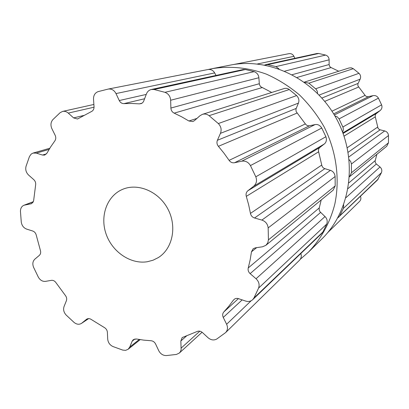 <?xml version="1.0" encoding="UTF-8"?>
<svg xmlns="http://www.w3.org/2000/svg" width="409" height="409" viewBox="0 0 409 409"><rect width="100%" height="100%" fill="white"/><g stroke="black" fill="none" stroke-linecap="round" stroke-linejoin="round"><path stroke-width="0.61" d="M208.437 69.448L211.785 68.732C229.95 65.726 248.197 67.551 266.53 74.198C278.35 79.484 289.362 86.417 299.562 95C309.117 104.418 317.287 115.001 324.066 126.754C336.295 150.972 340.078 178.661 334.859 203.927C330.129 222.583 320.983 239.112 308.396 252.169L300.385 259.168L308.396 252.169L321.811 238.999C350.978 210.737 358.32 160.011 337.088 119.898C316.019 79.694 270.042 57.055 230.236 65.118C270.042 57.055 316.019 79.694 337.088 119.898C358.32 160.011 350.978 210.737 321.811 238.999L308.396 252.169C320.983 239.112 330.129 222.583 334.859 203.927C340.078 178.661 336.295 150.972 324.066 126.754C317.287 115.001 309.117 104.418 299.562 95C289.362 86.417 278.35 79.484 266.53 74.198C248.197 67.551 229.95 65.726 211.785 68.732L230.236 65.118L208.437 69.448M264.516 65.036L267.737 64.637L318.723 53.482L325.63 55.077C327.824 55.844 328.989 57.424 329.127 59.811L329.122 64.811L329.818 66.595L330.861 67.459L338.739 71.238M278.999 68.927L275.922 66.595L267.737 64.637M304.301 82.158L308.872 83.17L353.299 68.692L358.974 73.308C360.661 75.005 361.045 76.964 360.135 79.177L357.875 83.932L357.906 85.854L365.257 95.588L366.331 96.452L367.66 96.79L373.034 95.65C375.375 95.261 377.175 96.095 378.427 98.155L381.597 104.842C382.395 107.112 381.899 109.024 380.109 110.578L375.815 113.988L375.232 115.226L375.222 116.596L378.095 128.426L379.567 129.663L384.685 130.936C386.975 131.642 388.243 133.176 388.484 135.548L388.458 142.828L386.766 146.218L349.485 176.78L351.449 172.751L351.413 164.004L388.484 135.548M317.583 93.421L317.287 91.268L316.193 89.32L308.872 83.17M334.833 115.829L337.267 116.831L339.071 118.886L378.427 98.155M342.614 132.153L343.325 130.036L343.171 127.72L339.071 118.886M349.138 159.679L350.738 161.565L351.413 164.004M343.647 204.904L343.402 208.401L381.444 172.654L377.492 180.006L337.747 217.9M338.775 217.128L339.731 215.88L343.402 208.401M360.487 196.315C361.234 198.242 360.937 199.929 359.603 201.381L327.701 232.624M376.868 154.331L375.181 160.824L375.191 162.174L376.132 163.83L380.002 166.984C381.761 168.605 382.241 170.492 381.444 172.654M304.27 82.137L349.081 67.966L351.27 67.817L353.299 68.692M265.63 64.663L316.955 53.513L318.723 53.482M233.145 64.602L288.964 53.666C291.177 53.38 292.834 54.269 293.943 56.33L294.853 58.313M108.237 89.065L208.104 69.504C211.024 69.239 213.207 70.379 214.664 72.92L216.018 75.445M151.325 89.499L154.065 89.499L164.914 92.311C168.38 93.635 170.287 96.279 170.645 100.241L170.89 108.053C171.069 110.42 172.163 112.112 174.173 113.14L181.632 116.795L188.902 121.003L192.879 121.545L194.469 120.619L199.909 115.767L202.399 114.346C204.761 113.671 206.995 114.116 209.096 115.686L218.314 123.549C221.07 126.427 221.785 129.689 220.451 133.334L217.399 140.277C216.581 142.434 216.913 144.449 218.396 146.325L223.963 153.16L229.101 160.359C230.523 162.296 232.338 163.089 234.541 162.736L241.729 161.182C245.441 160.64 248.35 162.107 250.446 165.573L255.809 176.811C257.184 180.614 256.479 183.759 253.692 186.238L247.905 190.722C246.233 192.174 245.702 194.055 246.305 196.366L248.662 204.848L250.456 213.406C250.978 215.727 252.338 217.256 254.541 217.997L261.893 220.083C265.579 221.381 267.67 223.989 268.161 227.905L268.432 239.873L267.737 242.926L265.881 245.318L262.532 246.785L255.298 247.839L253.145 248.764L251.469 251.816L250.134 259.991L248.248 267.946C247.772 270.114 248.401 272.011 250.129 273.641L256.049 278.754C258.907 281.52 259.756 284.628 258.59 288.084L253.897 298.059L252.67 299.69C250.707 301.438 248.36 301.888 245.635 301.055L237.849 298.442L236.105 298.422L234.832 298.861L233.386 300.155L228.815 306.259L223.841 311.924C222.522 313.483 222.322 315.319 223.253 317.43L226.622 324.265C228.038 327.512 227.701 330.288 225.62 332.589L216.831 338.984C213.907 340.585 210.972 340.16 208.033 337.722L202.486 332.583C200.737 331.101 198.948 330.743 197.112 331.51L182.179 337.573L180.844 340.999L181.131 349.69L180.492 351.551L179.331 353.054L176.412 354.445L166.345 355.579C163.012 355.574 160.466 353.928 158.712 350.646L155.604 344.01C154.571 342.031 153.048 340.942 151.044 340.738L143.697 340.124L136.371 338.979L133.283 339.664L132.163 341.172L129.76 347.057L128.129 349.266L125.64 350.349L122.766 350.104L112.925 346.53C109.811 345.032 108.073 342.558 107.705 339.097L107.383 332.287C107.184 330.206 106.182 328.631 104.377 327.558L91.253 319.475C89.632 318.427 88.114 318.325 86.693 319.168L81.478 323.401C79.095 324.777 76.631 324.455 74.08 322.44L66.14 315.032C63.763 312.384 63.068 309.552 64.055 306.525L66.386 300.743C67.004 298.933 66.662 297.164 65.358 295.446L55.961 282.67C54.709 280.917 53.185 280.139 51.386 280.349L45.568 281.361C42.582 281.658 40.174 280.267 38.354 277.19L33.569 267.287C32.296 263.953 32.72 261.244 34.847 259.158L39.33 255.38C40.629 254.142 40.987 252.491 40.394 250.426L36.263 235.165C35.731 233.084 34.555 231.698 32.725 231.019L26.682 229.122C23.666 227.951 21.861 225.62 21.278 222.123L20.45 211.356C20.455 208.329 21.636 206.284 23.998 205.231L31.304 203.733L33.134 202.102L33.656 200.497L35.629 184.975C35.926 182.915 35.317 181.141 33.794 179.663L28.604 175.072C26.099 172.583 25.24 169.669 26.038 166.335L29.458 156.524L31.196 154.075L33.103 153.058L36.314 153.124L42.505 155.052L44.704 155.083L46.912 153.232L50.665 146.897L54.847 140.885C55.967 139.218 56.069 137.358 55.159 135.297L51.882 128.666C50.399 125.22 50.716 122.214 52.833 119.658L60.138 112.669L62.613 111.417C64.637 111.018 66.529 111.58 68.277 113.094L73.605 117.904L77.505 119.009L91.473 111.529C93.242 110.614 94.101 109.014 94.044 106.729L93.513 99.177C93.457 95.353 94.99 92.833 98.119 91.621L108.206 89.07C111.57 88.661 114.167 90.159 115.998 93.569L119.249 100.542C120.323 102.608 121.897 103.635 123.968 103.625L131.611 103.451L139.331 103.866L141.309 103.574L142.598 102.751L143.559 101.488L146.432 93.912C147.383 91.544 149.014 90.077 151.325 89.499L243.202 69.535L245.395 69.525L254.127 71.647C257.021 72.792 258.6 74.821 258.877 77.736L259.367 84.428L260.523 86.616L271.668 92.444M202.399 114.346L284.817 88.339L286.729 88.359L288.636 89.065L296.617 95.583C298.831 97.971 299.429 100.481 298.417 103.109L295.952 109.07L296.085 111.504L305.375 123.907C306.53 125.425 307.926 126.038 309.557 125.757L315.053 124.592C317.737 124.111 319.971 125.251 321.75 128.012L325.886 136.718C326.903 139.832 326.367 142.255 324.281 143.994L319.864 147.424C318.606 148.482 318.197 149.934 318.637 151.785L321.735 165.047C322.154 166.898 323.182 168.099 324.812 168.656L330.406 170.343C333.095 171.248 334.669 173.304 335.119 176.509L335.191 185.896L333.171 190.154L265.881 245.318M248.248 267.946L319.271 207.895L321.223 199.945M319.271 207.895L319.143 209.664L319.904 211.652L325.012 216.571C327.103 218.631 327.675 221.131 326.735 224.06L322.844 232.046L321.852 233.36L252.67 299.69M300.83 253.514C301.714 255.962 301.305 258.171 299.603 260.139L225.62 332.589M147.317 261.74L153.038 260.221L158.319 257.588C172.654 248.698 177.225 226.52 167.889 209.009C158.728 191.402 137.853 182.629 122.419 189.423C106.928 195.998 99.791 216.136 106.089 234.009C112.224 251.934 130.629 264.48 147.317 261.74M339.731 215.88L378.299 178.958M345.978 197.665L380.002 166.984M348.064 188.575L376.336 164.014M348.933 182.818L375.247 160.563M351.449 172.751L388.458 142.828M348.831 156.969L384.685 130.936M348.125 152.286L380.094 129.837M347.241 147.741L377.604 127.138M344.035 136.131L375.288 116.867M343.095 133.446L376.398 113.411M342.88 132.864L380.109 110.578M342.911 126.974L381.597 104.842M334.327 114.97L373.034 95.65M333.667 113.871L368.478 96.713M331.98 111.192L365.094 95.363M324.777 101.35L358.591 87.051M321.929 98.022L358.074 83.41M319.184 95.057L360.135 79.177M315.666 88.779L358.974 73.308M297.113 77.444L331.106 67.577M292.195 74.689L329.112 64.535M284.71 71.146L329.127 59.811M275.922 66.595L325.63 55.077M257.358 63.988L293.943 56.33M115.998 93.569L214.664 72.92M119.249 100.542L146.238 94.428M123.968 103.625L144.622 98.753M139.331 103.866L142.005 103.211M154.065 89.499L245.395 69.525M164.914 92.311L254.127 71.647M170.645 100.241L258.877 77.736M170.89 108.053L259.27 83.743M174.173 113.14L261.985 87.644M188.902 121.003L196.949 118.411M209.096 115.686L289.342 89.535M218.314 123.549L296.617 95.583M220.451 133.334L298.417 103.109M217.399 140.277L296.162 108.441M218.396 146.325L297.006 113.088M229.101 160.359L305.375 123.907M234.541 162.736L309.557 125.757M241.729 161.182L315.053 124.592M250.446 165.573L321.75 128.012M255.809 176.811L325.886 136.718M253.692 186.238L324.281 143.994M247.905 190.722L319.864 147.424M246.305 196.366L318.637 151.785M250.456 213.406L321.735 165.047M254.541 217.997L324.812 168.656M261.893 220.083L330.406 170.343M268.161 227.905L335.119 176.509M268.432 239.873L335.191 185.896M251.469 251.816L256.673 247.639M250.129 273.641L320.579 212.445M256.049 278.754L325.012 216.571M258.59 288.084L326.735 224.06M253.897 298.059L322.844 232.046M233.386 300.155L234.792 298.887M223.841 311.924L238.432 298.59M223.253 317.43L242.169 299.869M226.622 324.265L251.172 300.753M180.844 340.999L186.724 335.784M181.228 348.039L199.817 331.193M132.163 341.172L134.996 338.938M129.76 347.057L139.254 339.49M86.427 319.368L86.979 319M81.872 323.11L88.62 318.596M24.862 204.986L33.293 201.785M30.716 203.897L31.851 203.462M36.314 153.124L49.106 149.408M42.505 155.052L46.493 153.866M68.277 113.094L94.06 107.204M73.605 117.904L83.62 115.491M288.964 53.666L233.14 64.602M208.104 69.504L108.206 89.07M202.077 332.236L179.331 353.054M140.175 339.639L128.129 349.266M88.661 318.596L81.478 323.401M33.339 201.683L23.998 205.231M49.821 148.237L33.103 153.058M93.886 104.459L62.613 111.417"/></g></svg>
